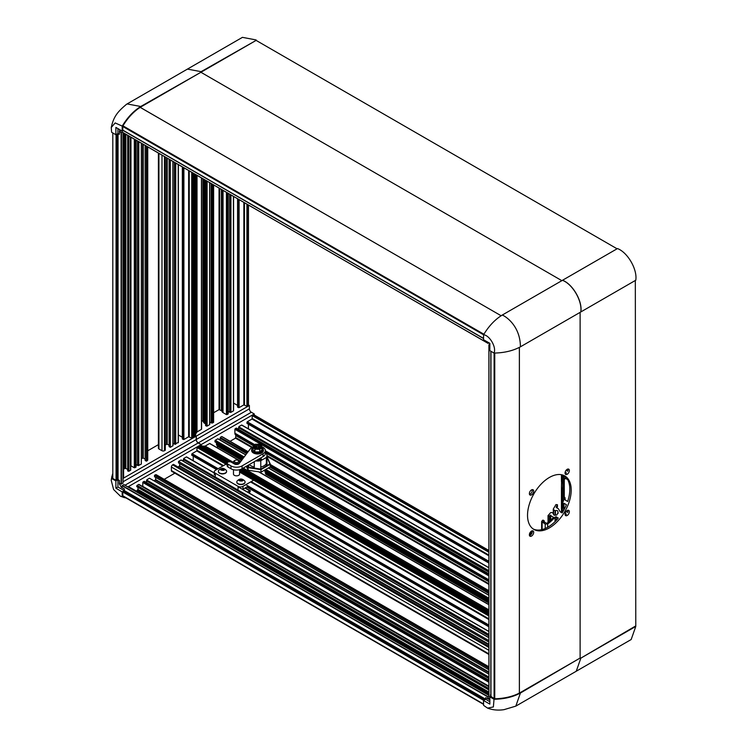 <?xml version="1.0" encoding="UTF-8"?>
<svg xmlns="http://www.w3.org/2000/svg" width="747" height="747" viewBox="0 0 747 747"><rect width="100%" height="100%" fill="white"/><g stroke="black" fill="none" stroke-linecap="round" stroke-linejoin="round"><path stroke-width="1.12" d="M249.386 493.151L250.385 490.751L245.305 487.838L250.264 490.863A5.014 2.895 -60 0 1 249.153 493.02M250.245 490.714L247.36 491.984M249.517 490.732L244.904 488.071M250.338 490.742L249.339 493.123M245.324 487.828L250.385 490.751M257.37 459.891A8.572 4.949 180 0 0 261.571 459.302L261.571 459.937A8.572 4.949 180 0 1 256.352 460.479M255.595 460.918A9.44 5.453 0 0 0 260.778 460.694L266.38 457.463A9.44 5.453 0 0 0 266.959 455.577A9.44 5.453 0 0 0 266.38 453.7L265.353 453.102M260.217 458.238L261.31 458.863A8.217 4.743 180 0 1 258.238 459.386M266.38 457.463L266.38 465.951M260.778 472.916L260.778 472.169M260.778 469.125L260.778 460.694M254.26 461.683L254.26 468.117M248.667 464.923L248.667 466.94M263.364 450.254A5.873 3.39 180 0 1 263.392 450.572A5.873 3.39 180 0 1 261.674 452.971A5.873 3.39 180 0 1 255.278 453.7A5.873 3.39 180 0 1 251.655 450.572A5.873 3.39 180 0 1 251.674 450.254M262.412 449.414L259.676 452.112L254.708 451.888L252.635 449.208M262.505 449.535L262.412 448.265M262.402 448.041A5.873 3.39 180 0 1 263.392 449.927A5.873 3.39 180 0 1 261.674 452.327A5.873 3.39 180 0 1 255.278 453.065A5.873 3.39 180 0 1 251.655 449.927A5.873 3.39 180 0 1 251.655 449.778L253.186 447.528L252.654 449.311L254.839 451.72L254.839 449.152L253.205 447.36L252.551 449.292M254.998 451.991L259.704 451.888L259.704 449.32L254.988 449.208L254.708 451.888M263.392 450.572L261.852 447.528L262.384 448.396L261.739 448.984L261.739 447.565L259.853 449.274L259.676 452.112M262.486 449.731L259.984 452.019M261.133 445.483L260.049 444.362L261.739 446.155L261.571 447.472A4.361 2.521 180 0 1 261.525 447.528L261.366 447.677M261.767 447.677L261.833 446.351M253.448 447.332L253.336 445.978L255.343 444.222L260.059 444.362M261.646 447.397L259.704 449.32L254.988 449.208L253.298 447.164L253.186 448.667M253.401 445.95L253.429 446.202A4.361 2.521 180 0 1 257.687 444.596A4.361 2.521 180 0 1 261.683 446.407L261.852 447.584M253.513 447.462A4.361 2.521 180 0 1 253.392 447.276L256.258 447.518L256.361 448.527L258.443 448.583L258.695 447.584L261.357 447.649L258.518 447.677M258.779 447.556L258.779 446.482L261.674 446.463M261.506 446.547C259.032 444.381 256.398 444.316 253.616 446.351L256.342 446.417L256.342 447.5M258.443 446.958L256.763 446.911L256.707 447.714L256.763 445.427L258.499 445.464L258.443 447.63L258.779 446.482M256.763 446.911L256.763 445.427M483.533 338.391L122.825 130.137L122.769 126.486A0.868 0.504 120 0 1 122.966 125.841A38.321 22.121 -60 0 1 140.184 107.363L501.134 315.748L140.184 107.325L200.906 72.272L561.865 280.667L200.906 72.272M201.195 72.104L140.753 106.494C133.62 110.92 127.438 117.456 122.228 126.103L122.153 131.07L123.18 130.482M124.338 131.155L122.891 130.65M502.124 315.131C501.592 314.226 520.276 323.068 520.416 346.823C513.002 350.81 504.206 352.892 494.028 353.07L489.827 350.623L489.855 343.321L483.514 339.708L483.589 334.74C488.799 326.084 494.981 319.548 502.124 315.131L562.472 280.312C572.66 284.168 582.511 301.162 580.774 311.975L635.781 280.218C637.536 269.462 627.676 252.402 617.48 248.564L562.472 280.293M488.024 342.275L488.024 343.293L122.106 132.107L122.06 131.014M119.819 129.707L119.352 134.329L117.923 133.536L117.923 128.605M117.923 133.536L115.869 134.721L115.897 127.42L122.153 131.07M115.869 134.721L111.639 132.294L111.256 127.504L115.169 122.928L122.228 126.103M140.753 106.494L127.102 103.926L126.336 104.44C117.858 111.592 113.656 116.327 111.256 127.504M562.556 280.265C572.744 284.121 582.604 301.116 580.858 311.929L520.416 346.823M494.028 353.07C496.596 347.43 489.789 335.422 483.589 334.74M489.061 342.864L488.071 343.387L122.06 132.004M121.266 130.557L119.464 131.593L119.352 134.329M120.669 130.202L119.352 130.958M191.718 172.286L191.718 438.181L193.249 437.649L193.249 173.183M191.718 438.181L188.636 436.762L183.893 439.507L182.352 438.975L182.352 166.889M182.352 437.266L178.356 434.959M178.234 442.42L174.798 444.194A0.868 0.504 180 0 1 174.453 444.073L173.005 443.232L173.024 161.501L173.005 445.688L170.363 447.313L170.363 159.961M170.363 447.313L169.13 446.603L169.13 159.251M169.13 445.259L167.216 444.157L167.216 158.149M167.216 444.157L165.311 444.904M161.996 155.133L161.996 450.73A1.737 1.008 -0 0 0 164.452 450.73L165.311 450.226L165.311 157.047M161.996 450.73L158.915 448.947L158.915 153.359M158.411 153.06L158.411 448.237A1.737 1.008 -0 0 0 158.915 448.947M147.738 450.786L158.411 444.633M147.234 146.608L147.234 460.666A1.737 1.008 -0 0 0 147.738 459.956L147.738 146.907M146.375 146.113L146.375 461.17L145.142 460.46L145.142 145.404M145.142 459.106L143.237 458.004L141.323 458.751M138.363 141.491L138.363 465.596L141.323 464.074L141.323 143.2M138.363 465.596L137.896 465.502A0.868 0.504 180 0 1 137.551 465.381L136.094 464.541L136.113 140.193L136.075 466.912L136.075 140.165M135.973 140.109L135.973 467.174L134.32 467.771L130.93 465.82L130.93 137.196M130.473 469.648A0.868 0.504 180 0 1 130.464 470.349L128.914 471.245L127.681 470.89L127.681 135.319M127.681 469.471L125.841 468.406L123.591 468.528M123.04 478.183L123.591 477.865L123.591 132.966M122.975 483.029L121.117 484.103L119.464 483.15L119.464 480.47L118.045 479.649L116.056 480.274L112.806 478.463A0.868 0.504 180 0 1 112.536 478.089L112.536 478.099M119.464 131.593L121.117 132.546L121.117 484.103M122.153 132.126L121.117 132.546M489.845 344.227L488.902 344.825L489.845 345.431M489.827 696.97L488.958 696.475L488.958 344.918M494.747 353.06L494.747 698.753A38.321 22.121 0 0 0 519.37 693.076L519.37 347.383M494.747 698.753A0.868 0.504 180 0 1 494.103 698.604L490.956 696.372M533.246 529.007A30.879 17.825 120 0 0 558.13 518.353L556.282 516.747L555.049 517.12A30.879 17.825 -60 0 1 547.672 523.927L545.207 524.049L541.631 521.537L541.631 529.679M529.483 494.346A3.044 1.755 120 0 0 531.668 492.469A3.044 1.755 120 0 0 532.191 489.649M529.483 535.534A3.044 1.755 120 0 0 531.668 533.666A3.044 1.755 120 0 0 532.191 530.837M565.152 473.747A3.044 1.755 120 0 0 566.431 473.028L565.134 472.281M562.127 474.868L566.431 477.763A30.879 17.825 120 0 0 564.097 475.578M562.127 474.924A30.879 17.825 -60 0 1 564.583 478.752L564.947 478.958M566.095 511.499L567.664 512.405A3.044 1.755 120 0 0 567.86 510.238M553.275 509.174L553.275 513.329L553.396 508.791A30.879 17.825 120 0 0 555.917 504.58L557.449 504.711A30.879 17.825 -60 0 1 556.282 506.83L556.282 507.53L558.439 508.772L560.091 511.751L562.127 512.928A30.879 17.825 120 0 0 566.431 504.72L563.976 503.301L562.127 504.001A30.879 17.825 120 0 0 564.583 497.334L565.199 500.023L567.664 501.442A30.879 17.825 120 0 0 567.664 479.611L565.199 478.192L565.031 478.668L565.199 478.192M566.095 470.302L567.664 471.217A3.044 1.755 120 0 0 567.86 469.051M562.491 503.17L562.491 489.117A30.879 17.825 120 0 0 562.491 481.572L562.491 475.335M562.491 512.293L562.127 504.001M580.12 658.042L580.12 312.358L580.12 658.042L519.398 693.095L519.398 347.364M565.049 514.235A3.044 1.755 120 0 0 565.675 515.626A3.044 1.755 120 0 0 568.719 513.871A3.044 1.755 120 0 0 568.719 510.35A3.044 1.755 120 0 0 566.375 511.172A3.044 1.755 120 0 0 565.049 514.235M529.371 534.824A3.044 1.755 120 0 0 530.006 536.225A3.044 1.755 120 0 0 533.05 534.46A3.044 1.755 120 0 0 533.05 530.949A3.044 1.755 120 0 0 530.706 531.761A3.044 1.755 120 0 0 529.371 534.824M565.049 473.038A3.044 1.755 120 0 0 565.675 474.429A3.044 1.755 120 0 0 568.719 472.674A3.044 1.755 120 0 0 568.719 469.163A3.044 1.755 120 0 0 566.375 469.975A3.044 1.755 120 0 0 565.049 473.038M529.371 493.636A3.044 1.755 120 0 0 530.006 495.028A3.044 1.755 120 0 0 533.05 493.272A3.044 1.755 120 0 0 533.05 489.752A3.044 1.755 120 0 0 530.706 490.574A3.044 1.755 120 0 0 529.371 493.636M527.531 515.299A30.879 17.825 120 0 0 533.928 529.436A30.879 17.825 120 0 0 564.807 511.602A30.879 17.825 120 0 0 564.807 475.951A30.879 17.825 120 0 0 541.005 484.224A30.879 17.825 120 0 0 527.531 515.299M172.977 161.473L173.005 445.688M147.234 460.666L146.375 461.17M123.04 478.407L196.302 436.108L195.471 435.632M112.536 474.056L111.639 478.5L115.869 480.928L117.923 479.742L119.464 480.47M119.352 480.536L119.352 483.907L120.071 483.496M123.04 481.778L196.302 439.488L196.302 436.108M490.835 696.241L489.827 696.83L494.028 699.267C504.169 699.108 512.956 697.026 520.416 693.029L580.4 657.874M490.508 696.437L490.508 694.813M558.13 518.353L558.13 517.811L558.13 518.353M542.135 529.558L542.135 520.734A30.879 17.825 -60 0 0 542.994 520.099L544.227 520.808A30.879 17.825 120 0 1 543.368 521.443L546.748 523.395A30.879 17.825 120 0 0 553.518 517.288L550.128 515.337L550.128 520.678M553.256 513.32L551.818 512.489L550.558 512.675A30.879 17.825 120 0 1 548.037 515.561L549.269 516.27A30.879 17.825 120 0 0 550.128 515.337M558.093 513.413L558.093 512.526L556.804 515L555.899 515.047C554.274 515.542 553.434 515.057 553.378 513.6L553.368 513.805M555.451 515.206L555.451 510.771C557.057 510.098 557.897 510.584 557.962 512.218L557.981 511.984M555.451 510.771L553.452 509.715L553.452 514.338M553.396 508.791L553.452 509.715M556.282 507.53L556.282 506.83L556.282 507.53M564.947 497.549L565.199 500.023M565.152 514.935A3.044 1.755 120 0 0 566.431 514.216L565.134 513.469M564.237 509.342A3.044 1.755 120 0 0 564.19 508.156M562.482 504.216L562.482 507.783L564.704 508.455M562.491 481.572L561.576 481.04L561.576 474.737M562.491 489.117L561.445 487.642L561.576 481.04M119.352 483.907L121.359 487.305L124.338 488.958L124.338 490.602L117.923 487.035L117.923 479.742M117.923 487.035L115.897 488.202L115.869 480.928M111.639 478.5L111.219 480.34L113.609 489.537L120.435 496.195L122.228 496.746L122.153 491.862L115.897 488.202M122.228 496.746L126.402 498.146M196.302 439.488A2.699 1.559 -120 0 0 198.272 442.896L201.195 444.586L201.195 445.567M198.272 442.896L124.992 485.205M122.06 486.904L121.359 487.305M557.449 504.711L557.449 506.868A3.044 1.755 120 0 0 556.898 507.885M548.037 515.561L548.037 522.433M549.269 516.27L549.269 521.434M550.744 520.117L550.744 515.159M544.227 522.33L544.227 520.808M580.858 658.135L576.245 671.245L515.813 706.13L520.416 693.029M494.028 699.267L493.375 706.951L487.567 708.109C492.684 710.042 498.184 710.556 504.048 709.65L515.813 706.13M487.567 708.109L483.589 705.373L483.514 700.49L489.855 704.104L489.827 696.83M489.845 701.713L485.699 699.239L485.699 697.595L489.836 699.556M488.566 699.304L489.836 698.576M124.338 490.602L122.153 491.862M483.57 704.048L122.769 495.747A0.868 0.504 120 0 0 122.966 496.157L483.57 704.356L122.947 496.157M122.769 495.747L122.825 492.021L483.711 700.378M484.327 700.023L123.134 491.498L122.825 492.021M123.134 491.498L124.357 490.611L124.338 488.958M201.195 444.586L127.914 486.895M128.129 487.016L128.68 486.699L488.902 694.663M136.766 491.367L488.902 694.206M488.902 693.496L137.075 490.368L136.766 490.9M137.075 490.368L137.999 489.481L137.999 487.352M488.902 689.948L136.766 486.642L136.766 485.933L488.902 689.238M488.902 688.519L137.075 485.401L136.766 485.933M137.075 485.401L138.625 484.504L488.902 686.736M139.241 484.85A0.868 0.504 120 0 0 138.625 484.504M142.789 486.614A3.912 2.26 -60 0 1 142.78 486.372L142.78 482.459L488.902 682.291M488.902 681.572L143.088 481.927L142.78 482.459M143.088 481.927L144.134 481.329L488.902 680.377M144.348 481.301L488.902 680.228L144.134 481.329M488.902 680.209L146.477 482.506L146.477 480.853L488.902 678.547M488.902 678.155L146.543 480.498A0.868 0.504 120 0 0 146.477 480.853M146.543 480.498L146.692 480.041L488.902 677.613M488.902 677.099L146.692 480.041M146.972 479.686L149.484 478.229L488.902 674.186M154.097 480.9L155.703 479.621L155.703 477.417M488.902 669.788L154.526 476.745L154.526 475.325L155.395 474.821A1.737 1.008 -60 0 1 156.263 474.737L488.902 666.782M164.209 479.322L174.873 473.168M488.902 654.465L171.745 471.357A1.737 1.008 -60 0 1 171.38 470.563L171.38 467.015A1.737 1.008 -60 0 1 172.613 464.877L173.472 464.382L488.902 646.491M178.085 467.043L179.691 465.773L179.691 463.57M488.902 642.093L178.514 462.897L178.514 461.469L181.035 460.021L488.902 637.761M488.902 637.639L181.035 460.021M181.25 460.003L488.902 637.621L183.379 461.207L183.379 459.545L488.902 635.94M488.902 635.548L183.445 459.19A0.868 0.504 120 0 0 183.379 459.545M183.445 459.19L183.603 458.733L488.902 634.997M488.902 634.483L183.603 458.733M183.874 458.378L186.395 456.931L214.286 473.028M193.221 460.722L193.221 456.109M216.602 469.611L191.746 455.259L191.746 454.195L217.526 469.079M218.143 468.724L192.054 453.662L191.746 454.195M192.054 453.662L196.797 450.917L197.105 447.546L227.2 464.914M227.2 464.204L197.413 447.014L197.105 447.546M197.413 447.014L198.338 446.482L227.2 463.14A2.4 1.382 180 0 1 228.675 461.861A2.4 1.382 180 0 1 231.299 462.169L234.371 463.943A3.044 1.755 180 0 0 239.311 463.401L250.366 448.76A7.815 4.51 180 0 1 253.28 446.781M124.357 488.949L122.06 487.623L122.06 485.727L488.024 697.016L488.024 698.903L485.699 697.595M489.827 697.857L488.024 698.903M483.514 700.49L485.699 699.239L124.357 490.611M488.902 614.23L239.572 470.283M246.743 487.007L488.902 626.817M488.902 640.665L178.514 461.469M488.902 644.297L179.691 465.773M154.526 475.325L488.902 668.369M123.918 484.663L122.06 485.727M488.902 696.335L488.024 697.016M260.964 472.197L270.377 466.763L269.984 463.868L270.377 464.204L260.964 469.639L260.964 472.197L248.116 470.208L248.116 467.65L260.964 469.639L260.862 469.135L248.396 467.202L248.116 467.65L247.229 465.755M246.295 466.296L248.116 470.208M266.38 463.663A9.347 5.397 180 0 1 264.13 465.755A9.347 5.397 180 0 1 260.778 466.996M254.26 466.996A9.347 5.397 180 0 1 250.908 465.755A9.347 5.397 180 0 1 249.33 464.541M249.377 464.513A9.179 5.304 0 0 0 250.973 465.792M264.074 465.792A9.179 5.304 0 0 0 266.38 463.467M265.969 464.148A8.917 5.145 0 0 0 266.38 463.093M233.475 469.714L233.475 474.084A3.044 1.755 0 0 0 235.361 475.708A3.044 1.755 0 0 0 238.676 475.335A3.044 1.755 0 0 0 239.572 474.084L239.572 469.714M238.06 460.413L238.676 460.768A3.044 1.755 180 0 1 239.572 462.01A3.044 1.755 180 0 1 238.676 463.261A3.044 1.755 180 0 1 235.361 463.635A3.044 1.755 180 0 1 233.475 462.01A3.044 1.755 180 0 1 234.371 460.768L234.988 460.413A2.176 1.251 180 0 1 238.06 460.413A2.176 1.251 180 0 1 238.06 462.188A2.176 1.251 180 0 1 234.988 462.188A2.176 1.251 180 0 1 234.988 460.413M236.818 482.058A4.127 2.381 0 0 0 236.808 482.188A4.127 2.381 0 0 0 240.936 484.579A4.127 2.381 0 0 0 245.072 482.188A4.127 2.381 0 0 0 245.063 482.058M244.801 481.077A4.127 2.381 180 0 1 245.072 481.918A4.127 2.381 180 0 1 240.936 484.308A4.127 2.381 180 0 1 236.808 481.918A4.127 2.381 180 0 1 237.079 481.068C239.656 478.332 242.224 478.332 244.801 481.077M241.281 479.06C247.434 482.301 233.634 480.937 241.281 479.06M241.897 479.565L242.42 480.386L241.468 481.049L239.974 480.909L239.451 480.097L241.897 479.565L241.935 480.723M240.413 479.425L240.413 480.526L241.897 480.676M239.946 480.853L240.413 480.526M241.832 480.797A1.307 0.756 0 0 0 241.16 480.601A1.307 0.756 0 0 0 239.946 480.863M218.367 471.404A4.127 2.381 0 0 0 218.357 471.534A4.127 2.381 0 0 0 222.485 473.925A4.127 2.381 0 0 0 226.621 471.534A4.127 2.381 0 0 0 226.612 471.404M226.35 470.423A4.127 2.381 180 0 1 226.621 471.273A4.127 2.381 180 0 1 222.485 473.654A4.127 2.381 180 0 1 218.357 471.273A4.127 2.381 180 0 1 218.628 470.414C221.205 467.678 223.783 467.678 226.35 470.423M223.026 468.434C228.61 471.992 215.099 469.891 223.026 468.434M223.549 468.967L223.941 469.807L222.877 470.423L221.42 470.199L221.028 469.359L223.549 468.967L223.549 470.031M222.102 468.743L222.102 469.854L223.493 470.068M223.372 470.143A1.307 0.756 0 0 0 222.83 469.966A1.307 0.756 0 0 0 221.57 470.162A1.307 0.756 0 0 0 221.485 470.208L222.102 469.854M242.075 468.743L263.065 456.594A7.815 4.51 0 0 0 265.353 453.401L265.353 450.562A7.815 4.51 180 0 1 263.065 453.756L242.075 465.895A7.843 4.529 180 0 1 230.982 465.904L227.9 464.13A2.4 1.382 180 0 1 227.2 463.149L227.2 465.988A2.4 1.382 0 0 0 227.9 466.968L230.982 468.743A7.843 4.529 0 0 0 242.075 468.743L242.075 465.895M261.852 446.799A7.815 4.51 180 0 1 265.353 450.562M256.118 39.936L242.43 37.35L187.432 69.097L201.111 71.665L201.111 72.151L256.118 40.394L201.111 71.665M617.078 248.798L256.118 40.394M576.152 671.292L631.168 639.535L635.781 626.425L635.323 280.48M635.781 626.425L580.774 658.182L635.323 626.163M201.447 177.907L201.447 429.366L197.021 431.925L195.873 433.662L195.443 435.716L196.218 436.164L196.218 439.535A2.699 1.559 -120 0 0 198.188 442.943L201.111 444.633L201.111 445.548L203.1 446.211L205.182 446.08L209.608 443.522L240.749 461.497M201.111 444.633L254.269 413.941L251.347 412.26L198.188 442.943M196.218 439.535L249.377 408.842A2.699 1.559 -120 0 0 251.347 412.26M249.377 408.842L249.377 405.472L196.218 436.164M193.931 173.575L193.931 437.481M233.438 196.377L233.438 410.542M233.438 410.897L230.926 412.353L230.926 194.93M230.478 194.668L230.926 412.353M230.478 412.409L230.011 194.397M229.665 194.201L229.665 412.195A0.868 0.504 0 0 0 230.011 412.316M229.665 412.195L228.227 411.364L228.227 193.37L228.19 413.735L228.19 193.352M228.087 193.286L228.208 413.81M228.087 413.987L227.041 414.594L227.041 192.689M226.425 192.334L226.425 414.594L227.041 414.594M226.425 414.594L223.045 412.633A3.912 2.26 180 0 1 221.952 411.401L221.878 411.167A1.737 1.008 0 0 0 221.392 410.617L219.048 409.617L213.623 412.746M213.502 184.873L213.502 422.055M213.502 422.41L212.456 423.007L212.456 184.266M212.017 184.014L212.456 423.007M212.017 423.073L211.541 422.979L211.541 183.734M211.205 183.538L211.205 422.858A0.868 0.504 0 0 0 211.541 422.979M211.205 422.858L209.767 422.027L209.767 182.716M209.618 182.632L209.618 424.651L209.72 182.688M209.618 424.651L207.106 426.098L207.106 181.176M206.489 180.821L206.489 426.098L207.106 426.098M206.489 426.098L205.565 425.566L205.565 180.288M205.565 423.866L204.575 423.297A3.912 2.26 180 0 1 203.483 422.064L203.417 421.822A1.737 1.008 0 0 0 202.932 421.28L201.578 420.496M249.377 405.472L248.462 404.939M248.462 205.051L248.462 405.78L247.537 406.312L247.537 204.519M246.921 204.164L246.921 406.312L247.537 406.312M246.921 406.312L243.849 404.893L239.096 407.629L239.096 199.645M238.48 199.29L238.48 407.629L239.096 407.629M238.48 407.629L237.565 407.096L237.565 198.758M237.565 405.397L233.568 403.091M254.269 413.941L254.269 415.024M198.805 445.968L227.462 462.514M239.824 469.648L488.902 613.446M217.358 447.845L217.358 446.286A1.737 1.008 120 0 0 217.125 445.595L216.947 445.408A3.912 2.26 -60 0 1 216.434 443.849L216.434 442.71M243.251 458.191L214.959 441.86L214.959 440.786L243.811 457.444M244.185 456.949L215.267 440.254L214.959 440.786M215.267 440.254L217.779 438.806L245.707 454.932M217.993 438.788L245.782 454.83L217.779 438.806M245.8 454.811L220.122 440.011M220.122 439.992L220.122 438.33L246.669 453.653M246.874 453.382L220.188 437.975A0.868 0.504 120 0 0 220.122 438.33M220.188 437.975L220.346 437.518L247.164 452.999M247.434 452.645L220.346 437.518M220.617 437.163L221.663 436.565L248.06 451.814M230.095 441.281L235.51 438.153L235.819 435.622A1.737 1.008 120 0 0 235.585 434.931L235.417 434.754A3.912 2.26 -60 0 1 234.894 433.185L234.894 429.282L488.902 575.928M488.902 575.218L235.202 428.741L234.894 429.282M235.202 428.741L236.248 428.143L488.902 574.013M236.463 428.124L488.902 573.864L236.248 428.143M488.902 573.845L238.592 429.329L238.592 427.667L488.902 572.183M488.902 571.791L238.648 427.312A0.868 0.504 120 0 0 238.592 427.667M238.648 427.312L238.807 426.864L488.902 571.25M488.902 570.736L238.807 426.864M239.087 426.509L241.598 425.052L488.902 567.832M248.424 428.843L248.424 424.231M488.902 563.07L246.949 423.381L246.949 422.316L488.902 562.005M488.902 561.296L247.257 421.784L246.949 422.316M247.257 421.784L252.01 419.039L252.318 415.668L488.902 552.257M488.902 551.547L252.626 415.136L252.318 415.668M252.626 415.136L253.55 414.604L488.902 550.483M264.242 470.311L488.902 600.018M248.275 486.12L242.98 489.182A3.483 2.008 180 0 1 242.588 489.378M253.438 480.302L242.98 486.334A3.483 2.008 180 0 1 238.06 486.334L215.304 473.196A3.483 2.008 180 0 1 214.286 471.777A3.483 2.008 180 0 1 215.304 470.358L225.762 464.326M245.24 487.875L250.161 490.723M251.655 450.572L251.655 449.769A5.873 3.39 180 0 1 252.645 448.041A5.621 3.249 180 0 0 251.907 449.517A5.621 3.249 180 0 0 259.956 452.589A5.621 3.249 180 0 0 261.926 447.64M261.711 446.118L260.059 444.334L255.343 444.222L254.26 445.184M253.392 447.276L253.308 446.164M253.186 448.396L253.186 447.621M262.346 448.107L261.767 448.63M260.768 445.156L254.503 445.007M261.767 448.854L261.59 447.416C258.686 449.47 255.95 449.405 253.382 447.22L253.336 445.978L255.343 444.222M254.269 448.172L260.535 448.331M256.548 448.499L256.426 447.63M256.268 447.528L256.604 448.508L256.417 447.584M122.966 125.841L483.897 334.226M122.769 126.486L483.589 334.796M189.252 436.762L189.252 170.867M188.636 170.512L188.636 436.762M183.893 439.507L183.893 167.776M178.234 164.508L178.234 442.775M175.713 444.222L175.713 163.051M174.453 162.323L174.453 444.073M172.874 161.417L172.874 445.866M166.609 157.794L166.609 444.157M164.452 450.73L164.452 156.553M143.237 458.004L143.237 144.302M142.621 143.947L142.621 458.004M138.811 465.53L138.811 141.743M137.551 141.024L137.551 465.381M134.32 139.157L134.32 467.771M130.464 136.925L130.464 470.349M128.914 471.245L128.914 136.038M125.841 468.406L125.841 134.255M123.993 133.19L123.993 468.761M118.045 479.649L118.045 133.601M117.737 133.648L117.737 479.649M116.663 480.274L116.663 134.264M116.056 134.619L116.056 480.274M112.806 478.463L112.806 132.966M494.103 353.07L494.103 698.604M490.956 696.727L490.956 351.286M530.454 532.051L530.454 535.067M564.274 498.361L564.274 478.08M563.668 476.95L563.668 500.201M563.668 507.904L563.668 510.378M192.324 438.181L192.324 172.65M183.276 167.421L183.276 439.507M175.274 162.799L175.274 444.288M174.798 444.194L174.798 162.529M137.896 465.502L137.896 141.22M134.927 467.771L134.927 139.512M128.297 135.683L128.297 471.245M125.225 468.406L125.225 133.9M124.609 468.761L124.609 133.545M121.425 484.103L121.425 132.546M122.975 132.611L122.975 483.206M563.976 476.343L563.976 475.522M565.031 478.136L565.031 478.668M561.576 512.61L561.576 488.585M555.096 510.799L555.096 515.262M553.658 514.739L553.658 509.968M545.207 524.049L545.207 528.502M547.672 527.279L547.672 523.927M555.049 517.12L555.049 521.658M556.282 520.416L556.282 516.747M563.976 508.035L563.976 503.301M565.031 498.408L565.031 499.799M562.986 507.839L562.986 503.917M239.572 472.057L488.902 616.014M488.902 618.852L251.179 481.61M223.502 465.624L197.105 450.385M196.797 450.917L222.886 465.979M250.562 481.964L488.902 619.562M488.902 625.043L245.819 484.7M238.06 486.755L488.902 631.579M179.383 466.305L488.902 644.997M171.38 467.015L488.902 650.329M488.902 647.49L172.613 464.877M488.902 653.877L171.38 470.563M155.395 474.821L488.902 667.37M488.902 671.992L155.703 479.621M155.395 480.153L488.902 672.702M488.902 686.194L142.78 486.372M488.902 692.077L137.999 489.481M124.207 490.872L485.401 699.407M488.902 615.304L239.572 471.348M247.659 486.474L488.902 625.753M488.902 692.786L137.691 490.013M488.174 696.755L122.219 485.466M123.769 484.57L488.902 695.373M270.283 464.008L266.959 456.847M266.959 457.341L269.984 463.868L260.862 469.135M248.396 467.202L247.621 465.53M263.065 453.756L263.065 456.594M230.982 465.904L230.982 468.743M227.9 464.13L227.9 466.968M195.2 436.752L195.2 174.303M195.873 174.686L195.873 433.662M488.902 611.989L241.393 469.088M228.825 461.833L200.075 445.231M203.1 446.211L230.085 461.786M242.103 468.724L488.902 611.214M197.021 175.349L197.021 431.925M194.743 174.042L194.743 437.014M205.182 446.08L233.475 462.421M243.251 468.061L488.902 609.888M199.617 445.492L228.218 462.01M240.861 469.312L488.902 612.512M243.849 202.39L243.849 404.893M244.465 404.893L244.465 202.745M202.932 178.766L202.932 421.28M204.575 423.297L204.575 179.719M203.483 179.084L203.483 422.064M219.048 188.076L219.048 409.617M221.392 189.43L221.392 410.617M219.665 409.617L219.665 188.431M223.045 412.633L223.045 190.382M221.952 189.747L221.952 411.401M258.658 471.843L488.902 604.771M235.51 438.153L251.748 447.528M266.959 456.314L488.902 584.443M235.819 435.622L253.494 445.828M265.353 452.673L488.902 581.736M488.902 583.734L266.959 455.605M252.365 447.173L235.819 437.621M235.417 434.754L253.924 445.436M265.353 452.038L488.902 581.101M488.902 579.831L265.353 450.768M254.774 444.67L234.894 433.185M252.01 419.039L488.902 555.815M488.902 555.096L252.318 418.507M242.644 458.985L216.434 443.849M216.947 445.408L241.981 459.863M217.358 446.286L241.645 460.311M203.417 179.047L203.417 421.822M221.878 189.71L221.878 411.167M270.377 464.69L488.902 590.849M235.585 434.931L253.877 445.483M265.353 452.112L488.902 581.175M241.944 459.919L217.125 445.595M265.727 474.214L488.902 603.062M488.902 595.21L268.434 467.883M269.872 467.052L488.902 593.51M488.902 592.054L270.377 465.895M265.493 473.514L488.902 602.502M265.325 473.337L488.902 602.418M488.902 601.158L264.802 471.777M488.902 598.235L265.773 469.424M268.294 467.967L488.902 595.331M488.902 593.118L270.218 466.856M270.377 466.408L488.902 592.567M265.166 469.779L488.902 598.954M215.304 476.044L215.304 473.196M238.06 489.182L238.06 486.334M242.98 489.182L242.98 486.334M266.959 455.577L266.959 465.614M248.088 465.26L248.088 466.53M253.41 447.332L256.268 447.49M256.464 448.499L258.35 448.545M187.506 69.06L127.102 103.926M122.919 130.333L483.533 338.531M122.106 132.107L488.071 343.387M178.356 442.597L178.356 164.583M130.716 469.994L130.716 137.075M123.04 483.122L123.04 132.639M488.902 344.825L488.902 696.381M490.835 351.211L490.835 696.549M530.958 531.519L530.958 534.619M561.445 474.718L561.445 481.582M561.445 487.698L561.445 512.535M111.938 476.082L111.219 480.34M120.435 496.195L124.488 497.689M565.077 478.136L565.077 478.874M565.077 497.978L565.077 499.892M488.902 631.43L242.738 489.313M214.286 472.888L186.61 456.903M488.902 686.446L139.054 484.467M488.902 695.308L123.871 484.56M266.959 456.8L270.349 464.111M233.475 462.01L233.475 463.42M239.572 462.01L239.572 463.065M201.578 429.189L201.578 177.982M209.748 424.473L209.748 182.698M213.623 422.232L213.623 184.939M233.568 410.719L233.568 196.452M488.902 604.622L259.013 471.899M240.823 461.394L209.823 443.503M488.902 590.709L270.377 464.541M248.144 451.711L221.878 436.547M488.902 567.683L241.823 425.034M214.286 474.616L214.286 471.777"/></g></svg>
